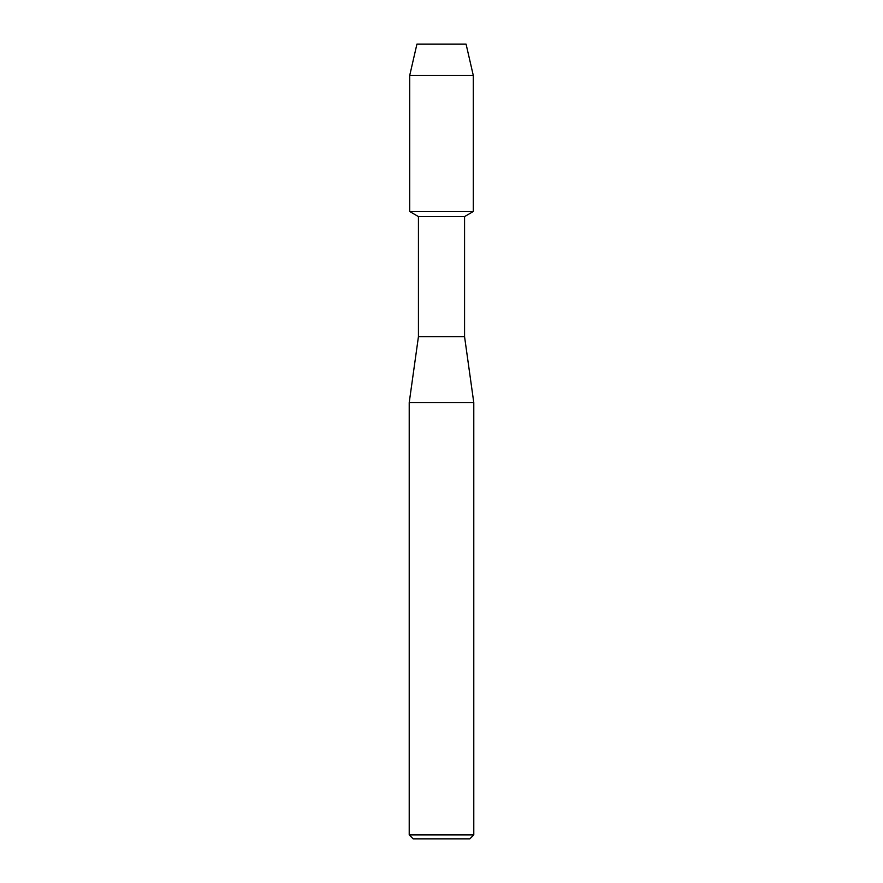 <?xml version="1.0" encoding="UTF-8"?>
<svg xmlns="http://www.w3.org/2000/svg" width="883" height="883" viewBox="0 0 883 883"><rect width="100%" height="100%" fill="white"/><g stroke="black" fill="none" stroke-linecap="round" stroke-linejoin="round"><path stroke-width="1.32" d="M466.081 44.15L416.919 44.15L466.081 44.15L473.299 75.519L473.299 211.523L441.5 211.523L473.299 211.523L464.568 216.567L464.568 336.721L473.785 402.626L473.785 834.899L409.215 834.899L413.167 838.85L469.833 838.85L473.785 834.899M464.568 336.721L418.432 336.721L418.432 216.567L464.568 216.567M418.432 336.721L409.215 402.626L473.785 402.626M416.919 44.15L409.701 75.519L409.701 211.523L441.5 211.523L409.701 211.523L418.432 216.567M409.701 75.519L473.299 75.519M409.215 402.626L409.215 834.899"/></g></svg>
